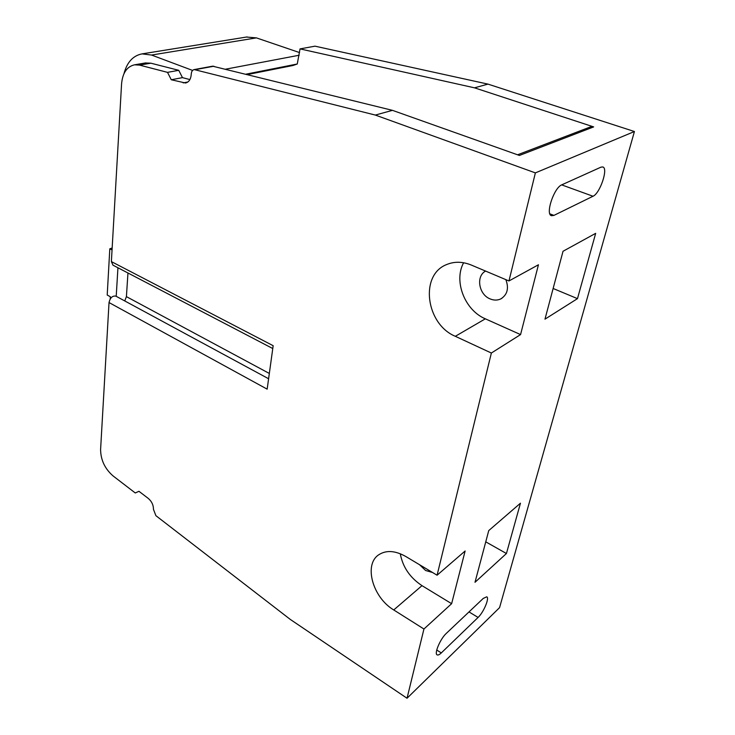 <?xml version="1.0" encoding="UTF-8"?>
<svg xmlns="http://www.w3.org/2000/svg" width="735" height="735" viewBox="0 0 735 735"><rect width="100%" height="100%" fill="white"/><g stroke="black" fill="none" stroke-linecap="round" stroke-linejoin="round"><path stroke-width="1.1" d="M423.939 629.022L393.749 609.949C372.599 597.417 363.513 564.416 378.837 554.723C386.215 549.973 395.191 550.561 405.775 556.487L437.086 575.211L465.126 550.993L451.63 603.683L423.939 629.022L407.034 698.25L290.325 619.449L155.893 515.676L153.44 509.291C153.477 505.092 151.787 501.49 148.351 498.486L138.952 491.292L135.258 492.964L113.025 475.894C104.866 468.746 100.723 459.954 100.594 449.508L109.028 302.554C110.14 297.785 112.4 295.635 115.827 296.113L115.909 296.159M110.204 298.989L110.333 296.738L107.209 295.038L109.809 248.797L112.042 249.937M123.967 73.693C127.036 62.218 133.063 55.612 142.039 53.885L151.548 55.051L256.405 37.88L299.549 52.58M192.607 70.431L151.548 55.051M145.346 62.971L150.85 63.182L178.743 70.312L182.473 77.634L189.906 79.573M116.213 296.324L117.94 267.76M150.85 63.182L139.54 65.112L134.523 64.818C126.889 66.6 122.57 72.958 121.569 83.909L111.38 261.596L273.163 345.698L267.163 389.155L109.028 302.554M139.54 65.112L167.516 72.361L171.283 79.757L185.532 83.009C188.73 82.237 190.613 79.6 191.173 75.089L191.302 73.592C191.587 71.304 192.561 69.963 194.215 69.577L375.328 115.064L535.374 172.89L634.424 131.519L499.561 607.643L407.034 698.25M437.086 575.211L491.366 353.03L455.314 336.299C425.831 324.117 419.391 274.844 446.742 264.517C454.423 261.348 462.618 261.531 471.337 265.059L508.969 280.954L535.374 172.89M111.38 261.596L112.988 265.179L272.768 348.537M269.332 373.454L126.411 296.628L127.954 272.988M126.411 296.628L124.748 300.946M590.067 127.063L593.659 126.907L474.498 87.823L300.036 48.896L297.262 64L292.989 65.489L247.53 74.529M577.471 298.64L595.672 233.344L563.028 251.269L544.975 319.165L577.471 298.64L553.133 288.488M506.433 553.519L520.453 503.199L488.747 530.587L475.003 582.285L506.433 553.519L485.752 541.842M256.405 37.88L246.446 37.044M474.498 87.823L487.985 84.121L634.424 131.519M487.985 84.121L314.984 46.167L300.036 48.896M508.969 280.954L538.443 264.775L520.564 334.59L491.366 353.03M593.007 196.245C600.036 193.443 608.571 168.076 602.774 166.955L600.945 167.167L561.816 184.816C553.96 187.655 545.094 214.501 551.526 215.704L553.942 215.392L593.007 196.245L561.669 184.88M468.994 611.915L478.081 617.437C483.602 612.393 489.73 597.849 486.745 596.811L483.281 598.4L446.338 633.359C440.384 638.678 433.962 653.727 437.132 654.876C438.051 655.335 439.438 654.683 441.294 652.928L436.746 650.016M478.081 617.437L441.294 652.928M485.587 271.077C475.729 276.149 478.761 294.514 490.07 298.888C493.883 300.486 497.485 300.477 500.875 298.869C507.407 294.689 509.061 288.276 505.855 279.64M463.61 262.753C453.467 281.174 464.786 310.216 485.339 318.825L520.564 334.59M419.575 564.737L425.593 570.489L432.548 572.491M400.281 553.749C402.743 567.062 409.983 577.701 421.991 585.648L451.63 603.683M593.659 126.907L519.406 155.452L392.472 110.351L375.328 115.064M299.191 55.235L225.746 69.154M246.023 74.161L297.262 64M392.472 110.351L212.608 66.187M178.743 70.312L167.516 72.361M182.473 77.634L171.283 79.757M112.152 248.026L109.809 248.797M485.339 318.825L455.314 336.299M421.991 585.648L393.749 609.949M549.872 213.848L553.942 215.392M187.903 81.971L183.171 82.89M213.876 66.214L195.372 69.632M268.606 378.755L115.827 296.113M500.875 298.869L501.876 298.3M517.569 154.8L590.471 126.907M134.523 64.818L145.833 62.888M194.215 69.577L212.727 66.159M142.039 53.885L247.144 36.934M106.465 347.196L107.135 335.436M117.453 155.691L118.234 142.011"/></g></svg>
